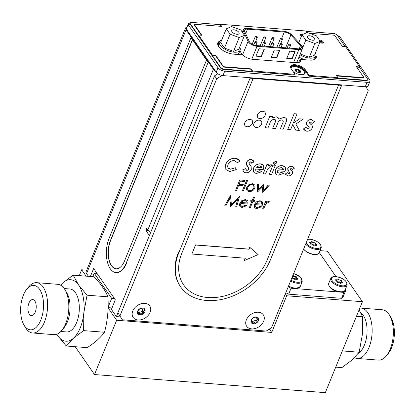 <?xml version="1.0" encoding="UTF-8"?>
<svg xmlns="http://www.w3.org/2000/svg" width="415" height="415" viewBox="0 0 415 415"><rect width="100%" height="100%" fill="white"/><g stroke="black" fill="none" stroke-linecap="round" stroke-linejoin="round"><path stroke-width="0.62" d="M97.006 273.366L94.184 273.143L92.747 276.675M111.993 307.956L108.118 307.65M114.493 298.613L111.671 298.395L94.184 273.143M108.133 307.069L111.671 298.395M86.73 270.155L81.672 269.76L86.097 276.151M81.672 269.76L79.281 275.617M75.214 346.712L94.49 374.543L325.313 392.652L362.42 301.715L286.666 295.776L285.349 293.867M108.108 307.935L116.646 320.261L94.49 374.543M320.064 250.639L327.445 251.215L362.42 301.715M269.371 329.048L271.711 332.425L286.666 295.776M116.646 320.261L271.711 332.425M295.937 279.274A0.778 0.353 22.2 0 0 295.532 278.813A0.778 0.353 22.2 0 0 294.775 278.61L295.605 276.577A1.587 0.726 -157.8 0 1 293.623 275.856A0.778 0.353 22.2 0 0 292.84 275.513M297.296 279.181L297.56 278.532A1.587 0.726 -157.8 0 1 296.694 277.417A1.587 0.726 -157.8 0 1 296.735 277.345A0.778 0.353 22.2 0 0 296.756 277.308A0.778 0.353 22.2 0 0 296.429 276.815A0.778 0.353 22.2 0 0 295.605 276.577M295.957 279.928A1.587 0.726 -157.8 0 1 295.864 279.456A1.587 0.726 -157.8 0 1 295.905 279.383L296.673 277.5M294.775 278.61A1.587 0.726 -157.8 0 1 292.793 277.894L293.623 275.856M292.793 277.894A0.778 0.353 22.2 0 0 292.004 277.552M296.191 279.866L296.269 279.674A1.587 0.726 -157.8 0 1 297.425 279.202A0.778 0.353 22.2 0 0 297.996 279.051A0.778 0.353 22.2 0 0 297.56 278.532M291.932 277.728A1.587 0.726 -157.8 0 1 291.932 278.014A1.587 0.726 -157.8 0 1 291.89 278.086A0.778 0.353 22.2 0 0 291.87 278.123A0.778 0.353 22.2 0 0 292.202 278.615A0.778 0.353 22.2 0 0 293.021 278.859A1.587 0.726 -157.8 0 1 295.003 279.575A0.778 0.353 22.2 0 0 295.745 279.912A0.778 0.353 22.2 0 0 296.263 279.783A0.778 0.353 22.2 0 0 296.269 279.674M341.125 283.196A1.587 0.726 -157.8 0 1 341.14 282.978A1.587 0.726 -157.8 0 1 342.282 282.724A0.778 0.353 22.2 0 0 342.837 282.599A0.778 0.353 22.2 0 0 342.417 282.05A1.587 0.726 -157.8 0 1 341.55 280.934A1.587 0.726 -157.8 0 1 341.592 280.862A0.778 0.353 22.2 0 0 341.612 280.825A0.778 0.353 22.2 0 0 341.28 280.338A0.778 0.353 22.2 0 0 340.461 280.094A1.587 0.726 -157.8 0 1 338.479 279.373A0.778 0.353 22.2 0 0 337.737 279.036A0.778 0.353 22.2 0 0 337.219 279.171A0.778 0.353 22.2 0 0 337.213 279.274A1.587 0.726 -157.8 0 1 337.198 279.492A1.587 0.726 -157.8 0 1 336.057 279.746A0.778 0.353 22.2 0 0 335.496 279.871A0.778 0.353 22.2 0 0 335.922 280.416A1.587 0.726 -157.8 0 1 336.788 281.531A1.587 0.726 -157.8 0 1 336.747 281.609A0.778 0.353 22.2 0 0 336.726 281.645A0.778 0.353 22.2 0 0 337.053 282.133A0.778 0.353 22.2 0 0 337.877 282.376A1.587 0.726 -157.8 0 1 339.859 283.092A0.778 0.353 22.2 0 0 340.699 283.445A0.778 0.353 22.2 0 0 341.125 283.196M340.814 283.445A1.587 0.726 -157.8 0 1 340.715 282.973A1.587 0.726 -157.8 0 1 340.757 282.9L341.524 281.017M340.793 282.791A0.778 0.353 22.2 0 0 340.383 282.335A0.778 0.353 22.2 0 0 339.631 282.133A1.587 0.726 -157.8 0 1 337.644 281.412A0.778 0.353 22.2 0 0 336.69 281.059M316.536 244.684A1.587 0.726 -157.8 0 1 315.67 243.569A1.587 0.726 -157.8 0 1 315.711 243.491A0.778 0.353 22.2 0 0 315.436 242.988A0.778 0.353 22.2 0 0 314.58 242.723A1.587 0.726 -157.8 0 1 312.599 242.007A0.778 0.353 22.2 0 0 311.857 241.67A0.778 0.353 22.2 0 0 311.338 241.8A0.778 0.353 22.2 0 0 311.333 241.904A1.587 0.726 -157.8 0 1 311.317 242.121A1.587 0.726 -157.8 0 1 310.176 242.376A0.778 0.353 22.2 0 0 309.616 242.5A0.778 0.353 22.2 0 0 310.041 243.05A1.587 0.726 -157.8 0 1 310.908 244.165A1.587 0.726 -157.8 0 1 310.861 244.238A0.778 0.353 22.2 0 0 310.845 244.274A0.778 0.353 22.2 0 0 311.172 244.762A0.778 0.353 22.2 0 0 311.992 245.006A1.587 0.726 -157.8 0 1 313.979 245.727A0.778 0.353 22.2 0 0 314.819 246.074A0.778 0.353 22.2 0 0 315.239 245.825A1.587 0.726 -157.8 0 1 315.26 245.607A1.587 0.726 -157.8 0 1 316.401 245.353A0.778 0.353 22.2 0 0 316.956 245.229A0.778 0.353 22.2 0 0 316.536 244.684L316.272 245.327M314.933 246.074A1.587 0.726 -157.8 0 1 314.835 245.602A1.587 0.726 -157.8 0 1 314.876 245.53L315.644 243.647M314.912 245.421A0.778 0.353 22.2 0 0 314.503 244.964A0.778 0.353 22.2 0 0 313.745 244.762A1.587 0.726 -157.8 0 1 311.764 244.041L312.599 242.007M311.764 244.041A0.778 0.353 22.2 0 0 310.809 243.693M291.88 35A6.91 3.154 22.2 0 0 283.767 31.27L247.024 28.386A6.91 3.154 22.2 0 0 243.32 29.662A6.91 3.154 22.2 0 0 243.439 31.198L248.071 41.35A6.91 3.154 22.2 0 0 257.041 46.314L298.862 49.598A6.91 3.154 22.2 0 0 302.566 48.322A6.91 3.154 22.2 0 0 301.591 45.551L291.88 35M286.817 58.333L291.932 58.733L294.858 51.574M286.724 58.562L292.108 58.987L295.127 51.595L289.737 51.17L286.724 58.562M256.045 55.916L261.16 56.321L264.08 49.157M255.951 56.15L261.336 56.57L264.35 49.178L258.965 48.757L255.951 56.15M271.431 57.125L276.546 57.524L279.471 50.365M271.337 57.358L276.722 57.778L279.736 50.386L274.351 49.961L271.337 57.358M299.194 48.856L300.533 45.583A5.566 2.537 -157.8 0 1 301.321 47.808A5.566 2.537 -157.8 0 1 298.338 48.84L256.517 45.557A5.566 2.537 -157.8 0 1 249.296 41.562L244.663 31.405A5.566 2.537 -157.8 0 1 244.565 30.171A5.566 2.537 -157.8 0 1 247.548 29.143L245.701 33.677M300.533 45.583L290.822 35.026L285.598 47.839M281.712 38.341L284.291 32.028A5.566 2.537 -157.8 0 1 290.822 35.026M284.291 32.028L247.548 29.143M274.056 38.206A1.079 0.493 -157.8 0 1 274.128 38.543A1.079 0.493 -157.8 0 1 272.945 38.59A1.079 0.493 -157.8 0 1 272.136 37.729A1.079 0.493 -157.8 0 1 273.008 37.578A1.079 0.493 -157.8 0 1 274.056 38.206M257.01 42.216A1.079 0.493 -157.8 0 1 257.082 42.553A1.079 0.493 -157.8 0 1 255.899 42.6A1.079 0.493 -157.8 0 1 255.09 41.739A1.079 0.493 -157.8 0 1 255.962 41.588A1.079 0.493 -157.8 0 1 257.01 42.216M273.781 43.534A1.079 0.493 -157.8 0 1 273.853 43.871A1.079 0.493 -157.8 0 1 272.671 43.917A1.079 0.493 -157.8 0 1 271.861 43.056A1.079 0.493 -157.8 0 1 272.733 42.906A1.079 0.493 -157.8 0 1 273.781 43.534M290.552 44.851A1.079 0.493 -157.8 0 1 290.625 45.183A1.079 0.493 -157.8 0 1 289.442 45.23A1.079 0.493 -157.8 0 1 288.632 44.369A1.079 0.493 -157.8 0 1 289.504 44.223A1.079 0.493 -157.8 0 1 290.552 44.851M282.169 44.192A1.079 0.493 -157.8 0 1 282.242 44.524A1.079 0.493 -157.8 0 1 281.059 44.576A1.079 0.493 -157.8 0 1 280.244 43.715A1.079 0.493 -157.8 0 1 281.121 43.565A1.079 0.493 -157.8 0 1 282.169 44.192M265.393 42.875A1.079 0.493 -157.8 0 1 265.47 43.212A1.079 0.493 -157.8 0 1 264.288 43.259A1.079 0.493 -157.8 0 1 263.473 42.397A1.079 0.493 -157.8 0 1 264.35 42.247A1.079 0.493 -157.8 0 1 265.393 42.875M282.444 38.865A1.079 0.493 -157.8 0 1 282.516 39.197A1.079 0.493 -157.8 0 1 281.334 39.249A1.079 0.493 -157.8 0 1 280.524 38.388A1.079 0.493 -157.8 0 1 281.396 38.237A1.079 0.493 -157.8 0 1 282.444 38.865M265.673 37.547A1.079 0.493 -157.8 0 1 265.745 37.884A1.079 0.493 -157.8 0 1 264.562 37.931A1.079 0.493 -157.8 0 1 263.748 37.07A1.079 0.493 -157.8 0 1 264.625 36.919A1.079 0.493 -157.8 0 1 265.673 37.547M257.284 36.894A1.079 0.493 -157.8 0 1 257.357 37.226A1.079 0.493 -157.8 0 1 256.174 37.272A1.079 0.493 -157.8 0 1 255.365 36.411A1.079 0.493 -157.8 0 1 256.237 36.261A1.079 0.493 -157.8 0 1 257.284 36.894M356.687 67.095L359.489 67.313L367.898 79.457L367.062 80.349L337.826 78.051L337.976 77.683L336.508 75.561L364.048 77.724L356.407 66.691L359.639 66.945L345.508 46.542L342.276 46.288L334.635 35.254L309.367 33.273M336.788 75.966L363.898 78.093L364.048 77.724M306.846 32.733L305.627 30.969L220.225 24.272L221.693 26.394L194.153 24.231L201.794 35.265L198.562 35.01L212.693 55.413L215.925 55.667L223.566 66.701L251.106 68.864L252.579 70.986L295.044 74.316L294.743 75.053L223.042 69.43L220.801 68.299L220.951 67.93L212.542 55.786L215.774 56.035L215.925 55.667M201.363 35.234L194.002 24.599L194.153 24.231M220.801 68.299L189.852 23.608L190.003 23.235L198.412 35.384L198.562 35.01M215.774 56.035L223.415 67.074L223.566 66.701M223.415 67.074L250.956 69.232L251.106 68.864M250.956 69.232L252.429 71.354L252.579 70.986M252.429 71.354L223.192 69.061L220.951 67.93M212.542 55.786L212.693 55.413M190.003 23.235L190.838 22.348L220.075 24.641L221.268 26.358M220.075 24.641L220.225 24.272M345.078 46.506L336.949 34.767L334.708 33.636L305.902 31.374M359.489 67.313L359.639 66.945M359.058 67.277L358.778 66.877M367.747 79.825L366.912 80.718L308.978 76.173L309.279 75.431L337.976 77.683M366.912 80.718L367.062 80.349M323.067 42.953A2.692 1.229 22.2 0 0 319.955 40.909M319.757 42.455A2.692 1.229 22.2 0 0 321.91 43.139A2.692 1.229 22.2 0 0 323.352 42.641A2.692 1.229 22.2 0 0 322.227 40.95A2.692 1.229 22.2 0 0 319.394 40.099M315.934 58.256A11.978 5.468 22.2 0 0 315.753 56.341M300.455 61.43A8.705 3.974 22.2 0 0 300.294 60.139L300.6 59.397L309.689 60.113A11.978 5.468 22.2 0 0 316.111 57.898A11.978 5.468 22.2 0 0 316.017 55.501M219.623 41.215A11.978 5.468 22.2 0 0 217.839 42.875A11.978 5.468 22.2 0 0 221.978 49.8A11.978 5.468 22.2 0 0 233.604 54.142L242.619 54.847A8.705 3.974 22.2 0 0 252.59 59.283L295.978 62.691A8.705 3.974 22.2 0 0 300.647 61.078A8.705 3.974 22.2 0 0 300.6 59.397M219.255 41.982A11.978 5.468 22.2 0 0 217.719 43.253M308.978 76.173L305.181 70.69A8.3 3.787 22.2 0 0 297.529 65.954A8.3 3.787 22.2 0 0 290.573 66.644M223.192 69.061L223.042 69.43M309.279 75.431L305.487 69.953A8.3 3.787 22.2 0 0 297.42 65.108A8.3 3.787 22.2 0 0 290.682 66.26A8.3 3.787 22.2 0 0 291.252 68.838L295.044 74.316M301.363 36.302L299.915 34.212L302.348 34.564M302.099 34.979L301.171 34.85L301.689 35.498M301.332 36.375L299.972 34.295M302.068 35.052L301.228 34.927M218.918 46.942A11.215 5.12 -157.8 0 1 218.456 43.943L219.39 41.65A11.215 5.12 -157.8 0 1 221.792 39.835M239.714 47.149A11.215 5.12 -157.8 0 1 240.161 50.127L239.227 52.42A11.215 5.12 -157.8 0 1 236.311 54.355M240.161 50.127A11.215 5.12 -157.8 0 1 231.056 51.683A11.215 5.12 -157.8 0 1 220.157 45.131A11.215 5.12 -157.8 0 1 219.39 41.65M238.843 32.334A3.994 1.821 22.2 0 0 234.963 29.999A3.994 1.821 22.2 0 0 231.72 30.554A3.994 1.821 22.2 0 0 234.729 33.75A3.994 1.821 22.2 0 0 239.113 33.574A3.994 1.821 22.2 0 0 238.843 32.334M239.206 37.532L244.523 35.363L240.736 29.896L231.632 26.596L226.31 28.765L230.097 34.232L239.206 37.532L233.562 51.356L238.879 49.188L244.523 35.363M230.097 34.232L224.458 48.057L233.562 51.356M226.31 28.765L220.671 42.589L224.458 48.057M315.416 53.089A11.215 5.12 -157.8 0 1 315.867 56.067L314.928 58.359A11.215 5.12 -157.8 0 1 313.278 59.905M305.258 59.765A11.215 5.12 -157.8 0 1 299.013 57.021M315.867 56.067A11.215 5.12 -157.8 0 1 299.952 54.728M314.544 38.268A3.994 1.821 22.2 0 0 310.669 35.939A3.994 1.821 22.2 0 0 307.427 36.494A3.994 1.821 22.2 0 0 310.436 39.69A3.994 1.821 22.2 0 0 314.819 39.508A3.994 1.821 22.2 0 0 314.544 38.268M314.907 43.466L320.23 41.303L316.443 35.835L307.333 32.536L302.016 34.704L305.803 40.167L314.907 43.466L309.268 57.296L314.586 55.128L320.23 41.303M300.237 54.023L309.268 57.296M305.803 40.167L302.67 47.839M302.016 34.704L298.821 42.538M258.125 254.577L249.778 247.382L249.026 249.213L195.558 245.021L191.886 254.027L245.353 258.223L244.399 260.558L258.125 254.577L249.706 247.278L248.959 249.114L195.491 244.917L191.922 253.933M290.578 129.724L287.704 129.501L294.147 113.705L297.026 113.933L293.265 123.146L299.646 118.825L303.199 119.105L295.869 124.064L299.339 130.414L295.719 130.128L292.684 124.573L290.578 129.724M292.684 124.573L290.578 129.729L287.699 129.501M303.194 119.105L295.869 124.064L299.345 130.414L295.724 130.134M297.021 113.933L293.265 123.146M254.099 126.321A4.435 3.232 145.3 0 0 257.938 127.249A4.435 3.232 145.3 0 0 261.554 124.09A4.435 3.232 145.3 0 0 261.393 121.263A4.435 3.232 145.3 0 0 255.91 121.133A4.435 3.232 145.3 0 0 254.099 126.321A4.435 3.232 145.3 0 0 257.938 127.249A4.435 3.232 145.3 0 0 261.549 124.09A4.435 3.232 145.3 0 0 261.398 121.268M178.761 252.901A53.395 38.922 145.3 0 0 180.644 286.889A53.395 38.922 145.3 0 0 226.844 298.115A53.395 38.922 145.3 0 0 270.315 260.086L341.607 85.386L341.26 84.883L249.706 77.698L250.053 78.202L178.761 252.901L178.414 252.398A53.395 38.922 -34.7 0 0 180.297 286.386L180.644 286.889M341.607 85.386L338.531 85.142L267.239 259.847A49.805 36.307 -34.7 0 1 207.796 297.529A49.805 36.307 -34.7 0 1 181.843 253.145L253.134 78.445L250.053 78.202M183.596 284.851A49.805 36.307 -34.7 0 1 181.837 253.145L253.134 78.445L338.531 85.148M225.833 169.522L225.646 164.247C227.633 160.237 230.802 158.224 235.165 158.193L239.341 160.434M225.719 164.345C227.7 160.34 230.875 158.323 235.232 158.297C237.453 158.52 238.973 159.5 239.792 161.238L237.427 162.68L234.221 160.543C231.399 160.584 229.35 161.912 228.068 164.527C227.14 167.229 228.022 168.801 230.714 169.247L235.367 167.727L236.348 169.543L229.806 171.504L225.869 169.569L225.646 164.247M251.303 169.502C250.157 171.758 248.357 172.847 245.913 172.77C244.015 172.547 243.008 171.545 242.884 169.771L245.369 168.64L246.92 170.518L248.901 169.445L248.051 167.141C246.728 165.922 246.23 164.366 246.557 162.472C247.579 160.517 249.156 159.542 251.288 159.557L254.084 161.84L251.698 163.245L250.344 161.809L248.948 162.55L248.917 163.168L251.127 166.508L251.303 169.502M242.884 169.771L245.436 168.739M251.661 163.126L251.277 162.348M256.62 167.193L261.492 167.577L261.274 166.607M261.564 167.676L261.305 166.659L259.743 165.87L257.834 166.244L256.532 167.281L261.492 167.577M255.806 170.71L257.316 171.405L259.951 170.627L261.512 171.711M257.388 171.509L260.018 170.731L261.621 171.784L256.569 173.439C253.575 173.008 252.553 171.307 253.503 168.345C254.914 165.419 257.196 163.946 260.345 163.925C263.421 164.382 264.422 166.145 263.359 169.211L263.177 169.631L255.64 169.04L255.837 170.757L257.316 171.405M253.503 168.345L253.435 168.241C254.846 165.315 257.124 163.842 260.272 163.821L263.25 165.305M263.219 173.792L266.97 164.61L268.982 164.765L268.521 165.896L271.109 164.771L271.97 165.071L270.466 166.923L269.869 166.664L267.26 169.813L265.569 173.978L263.219 173.792L266.897 164.506L268.873 164.76M285.157 170.918L284.981 171.343L277.438 170.752L277.635 172.469L279.186 173.216L281.821 172.438L283.419 173.491L278.366 175.151C275.373 174.715 274.351 173.019 275.301 170.057C276.712 167.126 278.994 165.652 282.143 165.632C285.219 166.093 286.226 167.857 285.157 170.918M278.33 168.993L283.362 169.387L281.541 167.582L279.637 167.951L278.33 168.993M277.604 172.417L279.113 173.117L281.749 172.339L283.31 173.423M291.304 170.295L292.357 171.271L292.466 173.361C291.449 175.192 289.929 176.038 287.917 175.898L285.245 174.098L287.289 172.687L288.814 173.807L290.121 173.179L288.902 171.644L287.782 168.729C288.721 167.084 290.101 166.306 291.916 166.399L294.391 168.225L292.352 169.595L291.159 168.5L290.095 168.998L292.321 171.224M285.245 174.098L287.221 172.588L288.747 173.703L290.049 173.076L289.986 172.505M287.782 168.729L287.714 168.63C288.653 166.986 290.028 166.208 291.849 166.301L294.022 167.473M292.352 169.595L292.051 169.076M239.761 179.897L245.078 180.406L244.643 181.469L240.363 181.132L239.061 184.317L243.346 184.654L242.91 185.718L238.63 185.381L236.571 190.423L235.606 190.345L239.761 179.897L235.606 190.345M239.829 179.996L245.078 180.406M247.848 189.676L249.602 190.526C251.557 190.526 252.994 189.619 253.913 187.813L253.804 185.51M252.107 184.659C250.136 184.691 248.689 185.614 247.771 187.424C247.2 189.261 247.833 190.329 249.669 190.63C251.63 190.625 253.067 189.722 253.985 187.912C254.556 186.076 253.928 184.991 252.107 184.659M248.979 184.748L252.491 183.731L254.971 185.209L254.955 187.985C253.747 190.361 251.864 191.554 249.296 191.559C246.889 191.165 246.059 189.759 246.806 187.347L248.979 184.748M254.732 184.82L254.971 185.209M252.491 183.731L254.903 185.111M258.374 184.327L258.498 189.951L263.286 184.711L263.743 190.366L268.334 185.111L269.345 185.189L262.768 192.477L262.477 186.838L257.507 192.067L257.336 184.244L258.306 184.322M263.738 190.195L268.261 185.007L269.345 185.189M262.768 192.477L262.415 186.906M257.507 192.067L257.264 184.146L258.301 184.224M230.45 195.709L231.43 204.554L239.476 196.419L236.68 206.883L235.71 206.805L237.717 199.278L230.792 206.421L229.713 198.629L225.641 206.016L224.665 205.939L230.392 195.704M230.574 206.4L229.666 198.718M224.665 205.939L230.382 195.61M247.221 203.054L246.967 201.488L245.13 200.559L242.817 201.109L241.245 202.582L247.221 203.054L246.93 201.436M241.317 202.494L247.153 202.951M247.807 204.056L240.767 203.506C240.218 205.223 240.793 206.229 242.5 206.514L246.048 205.15L246.733 205.653L242.241 207.453C239.87 207.064 239.076 205.658 239.875 203.251L241.81 200.798L245.462 199.625L247.714 200.756L248.025 201.363L247.807 204.056M245.462 199.625L247.677 200.704M249.285 207.775L251.848 201.223M249.249 207.868L251.957 201.234L250.572 201.125L250.951 200.196L252.336 200.305L253.581 197.25L254.545 197.327L253.3 200.378L254.68 200.487L254.302 201.415L252.922 201.306L250.214 207.941L249.176 207.765M253.337 200.284L254.68 200.487M255.951 203.641L261.787 204.097L261.569 202.587M261.86 204.201C262.021 202.722 261.32 201.892 259.769 201.706L257.45 202.261L255.884 203.734L261.787 204.097M256.449 201.944L260.101 200.777L262.659 202.515L262.446 205.207L255.407 204.652C254.852 206.374 255.433 207.376 257.139 207.666L260.687 206.302L261.367 206.8L256.88 208.605C254.504 208.211 253.715 206.81 254.509 204.398L256.377 201.84L260.029 200.673L262.316 201.851M262.643 208.916L265.73 201.353L266.695 201.431L266.238 202.541L268.671 201.446L269.402 201.773L265.875 203.869L263.608 208.994L262.643 208.916M262.679 208.823L265.657 201.254L266.586 201.42M266.171 202.442L268.598 201.348L269.309 201.695M255.464 206.779L257.067 207.562L260.615 206.198L261.3 206.701M254.623 207.495L254.442 204.299L256.377 201.84M250.613 201.031L250.883 200.092L252.263 200.201L253.508 197.151L254.437 197.317M240.825 205.627L242.433 206.416L245.981 205.052L246.629 205.581M239.989 206.343L239.803 203.148L241.738 200.694L245.39 199.527M231.414 204.398L239.403 196.316M235.736 206.712L237.582 199.413M258.493 189.78L263.38 184.623M246.956 190.371L246.738 187.243L248.912 184.644L252.419 183.627M242.412 190.786L246.635 180.162L247.563 180.328M239.102 184.224L243.237 184.644M290.028 168.9L291.231 170.197M285.536 174.674L285.178 173.994M287.953 170.715L287.714 168.63M275.42 173.688L275.233 169.953C276.644 167.027 278.921 165.554 282.07 165.533L285.048 167.017M269.294 174.175L272.935 164.983L275.244 165.258M273.661 163.894L273.563 162.592L275.679 161.207L276.535 161.689M268.448 165.798L271.037 164.667L271.872 165.009M253.622 171.976L253.435 168.241M247.449 166.316L246.484 162.374C247.506 160.413 249.088 159.443 251.22 159.453L253.487 160.745M249.643 164.371L250.743 165.912M243.444 171.509L242.817 169.668M245.815 169.854L246.852 170.42L248.829 169.346L248.336 167.53M237.364 162.576L237.053 162.073M228.094 167.888L230.647 169.149L235.357 167.733M244.964 125.6A4.435 3.232 145.3 0 0 248.803 126.534A4.435 3.232 145.3 0 0 252.413 123.374A4.435 3.232 145.3 0 0 248.004 119.764A4.435 3.232 145.3 0 0 245.421 126.093A4.435 3.232 145.3 0 0 252.419 123.374A4.435 3.232 145.3 0 0 252.258 120.547M257.715 117.466A4.435 3.232 145.3 0 0 261.554 118.394A4.435 3.232 145.3 0 0 265.164 115.235A4.435 3.232 145.3 0 0 260.75 111.625A4.435 3.232 145.3 0 0 258.166 117.953A4.435 3.232 145.3 0 0 265.164 115.24A4.435 3.232 145.3 0 0 265.009 112.413M275.332 119.811L274.211 119.271C272.012 119.587 270.606 120.827 269.999 122.996L267.976 127.955L265.102 127.732L269.693 116.475L272.572 116.698L272.022 118.047L276.385 116.797L279.015 119.074L283.829 117.378C286.63 117.938 287.305 119.681 285.857 122.601L283.186 129.148L280.307 128.925L282.615 123.271C283.611 121.491 283.357 120.36 281.858 119.873C279.658 120.143 278.247 121.362 277.635 123.525L275.581 128.551L272.707 128.328L274.906 122.928C275.97 121.066 275.736 119.847 274.211 119.276C272.012 119.587 270.606 120.832 269.999 123.001L267.981 127.955L265.102 127.727M306.462 122.404C307.614 120.392 309.3 119.442 311.53 119.551L314.56 121.787L312.059 123.468L310.596 122.129L309.3 122.736L310.773 124.329C312.256 125.107 312.734 126.357 312.205 128.085C310.954 130.331 309.092 131.363 306.628 131.192L303.355 128.982L305.86 127.26L307.728 128.629L309.325 127.862L308.599 126.518L307.831 125.984C306.493 125.211 306.037 124.018 306.462 122.404M245.244 258.213L244.326 260.459M314.15 120.931L314.56 121.787L312.059 123.463L310.596 122.124L309.294 122.736L309.331 123.214M309.206 127.094L306.711 124.899M305.855 127.255L307.728 128.624M312.07 125.522L312.205 128.085C310.949 130.326 309.092 131.363 306.628 131.187L303.749 129.75M242.37 190.879L246.702 180.26L247.672 180.338L243.34 190.952L242.37 190.879M283.009 120.407L281.858 119.873C279.653 120.137 278.247 121.356 277.63 123.525L275.581 128.551L272.707 128.323M286.241 118.56L285.857 122.596L283.18 129.148L280.307 128.92M279.015 119.069L278.579 117.896M272.022 118.042L272.567 116.698M278.418 168.905L283.289 169.289L283.072 168.319M269.257 174.269L273.003 165.082L275.353 165.269L271.602 174.45L269.257 174.269M273.635 162.696L275.752 161.305L276.639 162.965L274.523 164.371L273.635 162.696M138.096 312.588L138.875 312.651L141.743 311.535L142.397 310.918L142.77 309.097M138.833 309.481L137.412 312.952A4.217 3.076 145.3 0 0 139.834 314.938A4.217 3.076 145.3 0 0 143.678 313.444A4.217 3.076 145.3 0 0 145.094 309.969A4.217 3.076 145.3 0 0 142.672 307.987L138.833 309.481A4.217 3.076 145.3 0 0 137.412 312.952L138.9 313.398L139.834 314.938L140.218 314.596C140.695 313.201 141.65 312.827 143.092 313.481L143.678 313.444L143.74 312.863C143.18 311.39 143.533 310.524 144.804 310.264L145.094 309.969L144.679 309.59C143.242 308.942 142.641 308.444 142.869 308.106L142.672 307.987A4.217 3.076 145.3 0 0 138.833 309.481M142.537 307.982L142.874 308.464L142.672 307.987M145.094 309.969L144.679 309.59M139.445 314.534L139.834 314.938M253 323.441L253.394 323.845L253.778 323.503C254.25 322.107 255.209 321.734 256.646 322.388L257.233 322.351A4.217 3.076 145.3 0 0 258.649 318.881L258.234 318.497C256.802 317.849 256.195 317.356 256.423 317.013L256.226 316.894A4.217 3.076 145.3 0 0 252.387 318.388L250.971 321.864L252.46 322.31L253.394 323.845A4.217 3.076 145.3 0 0 257.233 322.351L257.3 321.77C256.735 320.297 257.087 319.431 258.358 319.171L258.649 318.881A4.217 3.076 145.3 0 0 256.226 316.894L252.387 318.388A4.217 3.076 145.3 0 0 250.971 321.864L250.971 321.646M251.651 321.495L252.429 321.558L255.303 320.442L255.951 319.825L256.33 318.004M250.971 321.864A4.217 3.076 145.3 0 0 253.394 323.845M257.736 318.274L258.358 319.171M256.097 316.894L256.429 317.376L256.226 316.894M109.015 238.501A21.985 11.221 -85.5 0 0 107.08 260.625A21.985 11.221 -85.5 0 0 115.956 272.572A21.985 11.221 -85.5 0 0 126.155 263.245L208.097 62.452L192.55 39.741L190.957 37.708L109.015 238.501M116.148 272.582A21.985 11.221 -85.5 0 0 116.34 272.603A21.985 11.221 -85.5 0 0 126.539 263.276L126.155 263.245M190.957 37.708L191.346 37.734L208.48 62.478L208.097 62.452M192.55 39.741L110.608 240.539A18.125 9.249 -85.5 0 0 108.901 258.778A18.125 9.249 -85.5 0 0 116.159 268.801M110.608 240.539L110.416 240.524A18.125 9.249 -85.5 0 0 108.725 258.846A18.125 9.249 -85.5 0 0 116.06 268.796A18.125 9.249 -85.5 0 0 124.542 260.926L206.488 60.128M192.358 39.726L110.416 240.524M187.279 26.768L185.609 27.862L186.039 29.813L213.388 69.305A6.282 2.864 22.2 0 0 215.577 71.287M150.733 232.276A6.282 2.864 -157.8 0 1 147.859 229.884L213.388 69.305M148.663 230.802L145.904 230.584L146.806 228.369L147.859 229.884M149.374 235.601L145.904 230.584M117.917 312.78L116.366 316.588L120.345 316.904M116.366 316.588L111.396 309.419L115.318 299.806L93.634 268.5L90.377 276.489M96.633 272.826L96.43 273.319M88.488 276.338L86.564 273.563A6.282 2.864 -157.8 0 1 86.133 271.612L185.609 27.862M218.02 67.764L188.151 24.641L187.959 25.108L188.301 24.117L186.34 29.076L216.21 72.2L218.02 67.764A5.385 2.459 22.2 0 0 224.733 71.157L367.062 82.326A5.385 2.459 22.2 0 0 369.952 81.33A5.385 2.459 22.2 0 0 369.583 79.654L339.714 36.53L337.468 35.514M190.003 23.821L188.446 23.702L188.301 24.117M224.733 71.157L222.922 75.592A5.385 2.459 -157.8 0 1 216.21 72.2M222.922 75.592L365.252 86.761L367.062 82.326M369.952 81.33L368.141 85.765A5.385 2.459 -157.8 0 1 365.252 86.761M239.989 50.542L241.354 53.53A8.705 3.974 22.2 0 0 242.194 54.816M297.882 62.665A8.705 3.974 22.2 0 0 299.174 61.456A8.705 3.974 22.2 0 0 298.406 58.52M322.107 43.15A1.795 0.82 22.2 0 0 320.121 41.562M293.218 71.681A7.719 3.522 22.2 0 0 300.984 74.679A7.719 3.522 22.2 0 0 303.78 74.399A7.719 3.522 22.2 0 0 300.491 67.614A7.719 3.522 22.2 0 0 290.723 67.842M35.228 312.163A8.077 4.119 -85.5 0 0 35.98 304.003A8.077 4.119 -85.5 0 0 32.712 299.568A8.077 4.119 -85.5 0 0 27.971 307.297A8.077 4.119 -85.5 0 0 31.452 315.67A8.077 4.119 -85.5 0 0 35.228 312.163M40.763 320.157A22.27 11.366 -85.5 0 0 41.059 291.937A22.27 11.366 -85.5 0 0 26.757 289.219A22.27 11.366 -85.5 0 0 23.956 324.966A22.27 11.366 -85.5 0 0 40.763 320.157M66.301 346.011L73.465 338.199A30.845 15.739 94.5 0 1 57.872 335.87L66.301 346.011L87.171 347.646C94.905 342.671 100.674 337.54 104.481 332.254L83.612 330.62L83.84 312.786L87.041 295.184L78.611 285.043A30.845 15.739 94.5 0 1 83.84 312.786A30.845 15.739 94.5 0 1 73.465 338.199L83.612 330.62M104.481 332.254C107.589 320.598 108.73 308.786 107.916 296.818L87.041 295.184M107.916 296.818C105.249 290.293 100.622 283.611 94.034 276.774L73.159 275.14L63.013 282.719A30.845 15.739 94.5 0 1 78.611 285.043L73.159 275.14M60.678 285.214A30.845 15.739 94.5 0 1 63.013 282.719L60.486 285.11M56.777 334.236L57.872 335.87A30.845 15.739 94.5 0 1 56.834 334.215M60.844 331.481L66.556 331.927A21.539 10.992 -85.5 0 0 79.198 311.317A21.539 10.992 -85.5 0 0 69.928 288.985L64.216 288.539M32.65 332.98L53.862 334.646A25.237 12.881 -85.5 0 0 61.866 330.335L64.154 327.523A21.539 10.992 -85.5 0 0 67.401 321.853A21.539 10.992 -85.5 0 0 66.867 292.959L65.041 289.831A25.237 12.881 -85.5 0 0 57.81 284.322L36.598 282.662A25.237 12.881 94.5 0 1 46.812 296.512A25.237 12.881 94.5 0 1 44.462 322.024A25.237 12.881 94.5 0 1 32.65 332.98A25.237 12.881 94.5 0 1 25.414 327.476L23.956 324.966M61.866 330.335A25.237 12.881 -85.5 0 0 65.674 323.69A25.237 12.881 -85.5 0 0 65.041 289.831M26.757 289.219L28.594 286.973A25.237 12.881 94.5 0 1 36.598 282.662M389.586 315.291L391.044 317.802A22.27 11.366 94.5 0 1 388.243 353.544L386.407 355.795A25.237 12.881 -85.5 0 0 389.586 315.291A25.237 12.881 -85.5 0 0 382.35 309.782L361.138 308.122A25.237 12.881 94.5 0 1 372.006 334.288A25.237 12.881 94.5 0 1 357.19 358.441A25.237 12.881 94.5 0 1 354.514 357.657M356.464 316.318L362.58 316.801L362.357 334.635L359.151 352.236L351.987 360.049L341.841 367.628L335.719 367.145M359.079 309.906L362.58 316.801M342.344 350.919L359.151 352.236M360.604 312.609A21.539 10.992 94.5 0 1 364.386 345.15A21.539 10.992 94.5 0 1 358.207 353.471M359.795 308.153A25.237 12.881 94.5 0 1 361.138 308.122M357.19 358.441L378.402 360.106A25.237 12.881 -85.5 0 0 386.407 355.795M288.223 286.817L291.06 288.254L343.994 292.404L345.669 290.625L345.171 289.903M335.922 276.546L319.291 252.533M345.669 290.625L343.257 296.538L341.576 298.318L343.994 292.404M291.06 288.254L288.648 294.168L341.576 298.318M288.648 294.168L285.811 292.736M295.273 70.716L294.899 69.71L296.17 69.476L296.595 69.02L297.099 69.549L299.495 70.073A3.097 1.411 22.2 0 0 296.595 69.02A3.097 1.411 22.2 0 0 294.899 69.71A3.097 1.411 22.2 0 0 295.065 70.431A3.097 1.411 22.2 0 0 296.108 71.453A3.097 1.411 22.2 0 0 299.007 72.506A3.097 1.411 22.2 0 0 299.988 72.438A3.097 1.411 22.2 0 0 300.704 71.816A3.097 1.411 22.2 0 0 299.495 70.073L299.531 71.556L300.693 71.842M290.972 68.387A7.268 3.315 -157.8 0 1 294.966 66.67A7.268 3.315 -157.8 0 1 303.012 70.104A7.268 3.315 -157.8 0 1 303.51 74.487M300.704 71.816L300.18 72.205M296.108 69.798L296.595 69.02M294.899 69.71L295.044 70.249M221.989 75.468L216.692 78.824L214.591 75.795L217.834 73.735M122.332 319.773L117.896 312.744L122.332 319.773L266.202 331.056L271.555 327.663L368.25 90.714L365.952 86.777M214.591 75.795L117.896 312.744M216.692 78.824L119.992 315.774M254.229 313.009A5.763 4.202 145.3 0 0 253.337 313.133M248.626 316.396A5.763 4.202 145.3 0 0 248.243 317.086M263.655 321.246A10.095 7.361 145.3 0 0 254.26 312.791A10.095 7.361 145.3 0 0 247.983 317.138A10.095 7.361 145.3 0 0 250.183 328.649A10.095 7.361 145.3 0 0 263.655 321.246M150.1 312.334A10.095 7.361 145.3 0 0 140.706 303.884A10.095 7.361 145.3 0 0 134.424 308.231A10.095 7.361 145.3 0 0 136.628 319.737A10.095 7.361 145.3 0 0 150.1 312.334M140.669 304.102A5.763 4.202 145.3 0 0 139.782 304.226M135.067 307.489A5.763 4.202 145.3 0 0 134.683 308.179M290.567 281.08A8.834 4.031 -157.8 0 0 302.255 281.635L300.237 286.583A8.834 4.031 -157.8 0 1 288.544 286.028M293.628 273.578A8.124 3.709 -157.8 0 1 301.84 280.784A8.124 3.709 -157.8 0 1 290.931 280.187M345.088 290.101A8.834 4.031 -157.8 0 1 335.387 290.495A8.834 4.031 -157.8 0 1 328.732 283.429C328.213 291.174 344.284 294.443 345.088 290.101L347.106 285.152A8.834 4.031 -157.8 0 1 337.405 285.546A8.834 4.031 -157.8 0 1 330.75 278.481L328.732 283.429M336 276.66A8.124 3.709 -157.8 0 1 346.784 283.995A8.124 3.709 -157.8 0 1 334.718 283.046A8.124 3.709 -157.8 0 1 336 276.66M342.152 282.698L342.417 282.05M339.631 282.133L340.461 280.094M337.644 281.412L338.479 279.373M335.808 280.353L336.057 279.746M305.658 244.098A8.834 4.031 -157.8 0 0 314.259 249.057A8.834 4.031 -157.8 0 0 321.226 247.786L319.208 252.73A8.834 4.031 -157.8 0 1 312.241 254.006A8.834 4.031 -157.8 0 1 303.64 249.047M307.546 239.471A8.124 3.709 -157.8 0 1 310.119 239.294A8.124 3.709 -157.8 0 1 320.328 244.523A8.124 3.709 -157.8 0 1 316.116 248.403A8.124 3.709 -157.8 0 1 306.109 242.988M309.927 242.983L310.176 242.376M293.597 62.504L298.862 49.598M257.041 46.314L251.786 59.195M242.562 54.842L248.071 41.35M243.439 31.198L242.775 32.832M305.181 70.69L305.487 69.953M138.875 312.651L140.218 314.596M141.743 311.535L143.092 313.481M142.397 310.918L143.74 312.863M144.181 309.367L144.804 310.264M252.429 321.558L253.778 323.503M255.303 320.442L256.646 322.388M255.951 319.825L257.3 321.77M186.039 29.813L86.564 273.563M188.151 24.641L190.703 24.838M338.08 36.401L339.714 36.53M296.274 71.562L297.099 69.549M297.887 72.288L298.759 70.151M300.055 72.252L300.278 71.712M298.862 72.49L299.438 71.084M300.237 286.583L295.874 288.555L288.404 286.381M302.255 281.635L300.522 277.179L293.659 273.501M295.864 279.456L296.694 277.417M347.106 285.152C347.189 280.991 343.428 278.123 335.818 276.54C330.454 276.738 331.59 277.749 330.75 278.481M340.959 283.424L341.14 282.978M340.715 282.973L341.55 280.934M336.607 280.945L337.198 279.492M319.208 252.73L317.74 254.188L316.546 254.566L313.149 254.556L307.313 252.496L303.526 249.316M321.226 247.786C321.309 243.626 317.548 240.752 309.938 239.17L307.634 239.253M314.835 245.602L315.67 243.569M315.073 246.054L315.26 245.607M310.721 243.574L311.317 242.121M296.689 62.722L302.566 48.322M242.303 32.157L243.32 29.662M272.136 37.729L268.557 46.501M274.128 38.543L272.37 42.854M255.09 41.739L253.783 44.934M257.082 42.553L255.884 45.484M271.861 43.056L270.393 46.646M273.853 43.871L272.65 46.822M288.632 44.369L287.164 47.964M290.625 45.183L289.421 48.14M280.244 43.715L278.781 47.305M282.242 44.524L281.033 47.481M263.473 42.397L262.01 45.987M265.47 43.212L264.262 46.169M280.524 38.388L276.94 47.16M282.516 39.197L280.758 43.508M263.748 37.07L260.169 45.847M265.745 37.884L263.987 42.195M255.365 36.411L252.185 44.208M257.357 37.226L255.599 41.536M137.822 311.836L138.9 313.398M251.376 320.748L252.46 322.31M116.34 272.603L115.956 272.572M298.836 72.485L299.49 70.877M295.594 71.053L296.092 69.834"/></g></svg>
